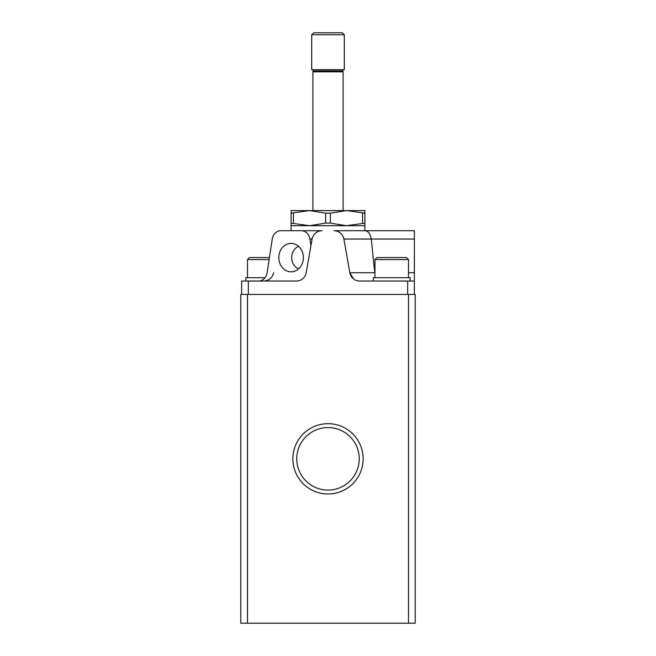 <?xml version="1.0" encoding="UTF-8"?>
<svg xmlns="http://www.w3.org/2000/svg" width="656" height="656" viewBox="0 0 656 656"><rect width="100%" height="100%" fill="white"/><g stroke="black" fill="none" stroke-linecap="round" stroke-linejoin="round"><path stroke-width="0.98" d="M310.952 245.606L309.944 239.038L312.108 239.038L306.172 272.724A10.061 10.061 0 0 1 296.258 281.039L248.329 281.039L248.329 294.454M312.108 239.038A10.061 10.061 0 0 1 322.022 230.715L320.636 230.814M241.621 294.454L241.621 281.039L248.329 281.039M343.892 239.038L371.263 239.038L374.781 272.724L349.828 272.724A10.061 10.061 0 0 0 359.742 281.039L414.379 281.039L414.379 239.038L371.263 239.038C370.296 233.544 368.09 230.773 364.654 230.715L333.978 230.715A10.061 10.061 0 0 1 343.892 239.038L349.828 272.724L353.494 278.866M309.944 239.038A10.061 8.717 -90 0 0 301.366 230.715L280.834 230.715A10.061 8.717 -90 0 0 272.256 239.038L267.107 272.724A10.061 8.717 -90 0 1 258.53 281.039M301.366 230.715L319.939 230.715L291.1 230.715L291.1 223.13L309.55 225.689L325.671 223.13L330.329 223.13L346.45 225.689L364.9 223.13L364.9 225.689L291.1 225.689M414.379 239.038L414.379 230.715L364.654 230.715M414.379 230.715L364.9 230.715L364.9 225.689M291.1 213.151L309.55 210.592L325.671 213.151L330.329 213.151L346.45 210.592L364.9 213.151L364.9 210.592L291.1 210.592L291.1 223.13M312.904 69.7L313.363 71.381L342.637 71.381L343.096 71.832L312.904 71.832L312.904 210.592M312.904 70.922L343.096 70.922L342.637 71.381M344.318 34.752L342.366 32.8L313.634 32.8L311.682 34.752L311.682 69.7L344.318 69.7L344.318 34.752L311.682 34.752M325.671 213.151L325.671 223.13M293.429 213.151L293.429 223.13M362.571 213.151L362.571 223.13M330.329 213.151L330.329 223.13M364.9 213.151L364.9 223.13M374.961 259.571L408.508 259.571L406.499 257.554L376.979 257.554L374.961 259.571L374.961 277.685M410.189 281.039L410.189 277.685L373.289 277.685L373.289 281.039M269.427 257.554L249.501 257.554L247.492 259.571L247.492 277.685M269.116 259.571L247.492 259.571M265.024 277.685L245.811 277.685L245.811 281.039M240.785 294.454L415.215 294.454L415.215 623.2L240.785 623.2L240.785 294.454M414.379 281.039L414.379 294.454M296.75 458.831A31.25 31.25 0 0 1 343.621 431.763A31.25 31.25 0 0 1 343.621 485.891A31.25 31.25 0 0 1 296.75 458.831M292.855 458.831A35.145 35.145 0 0 1 345.573 428.393A35.145 35.145 0 0 1 345.573 489.269A35.145 35.145 0 0 1 292.855 458.831M303.4 257.619A14.202 12.3 -90 0 0 293.339 243.655A14.202 12.3 -90 0 0 278.8 257.619A14.202 12.3 -90 0 0 293.339 271.584A14.202 12.3 -90 0 0 303.4 257.619M298.611 246.377A11.906 10.316 -90 0 0 291.69 257.619A11.906 10.316 -90 0 0 298.611 268.87M414.379 272.724L408.508 272.724M407.671 281.039L407.671 294.454M247.492 294.454L247.492 623.2M408.508 294.454L408.508 623.2M343.096 71.832L343.096 210.592M313.363 71.381L312.904 71.832M343.096 69.7L343.096 70.922M273.634 272.724C272.33 277.882 269.026 280.653 263.72 281.039M408.508 259.571L408.508 277.685"/></g></svg>
